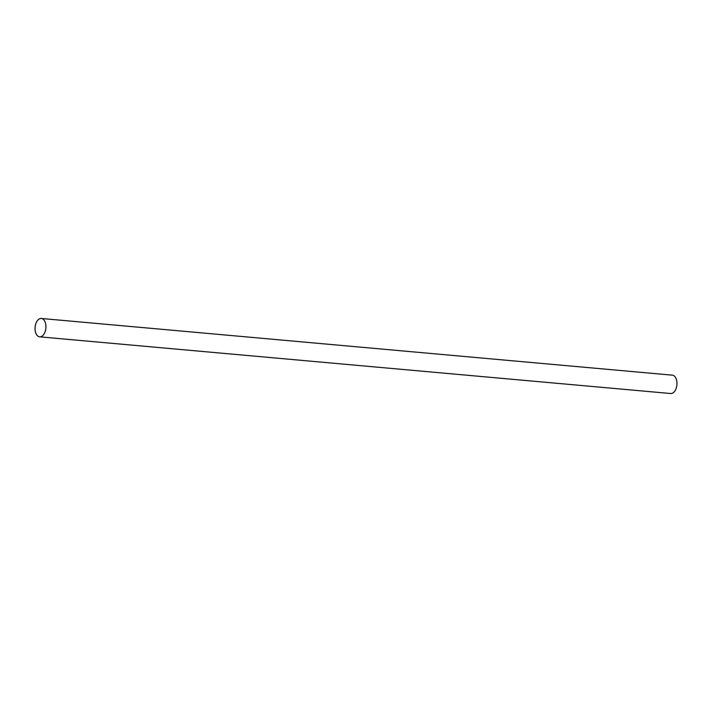 <?xml version="1.0" encoding="UTF-8"?>
<svg xmlns="http://www.w3.org/2000/svg" width="712" height="712" viewBox="0 0 712 712"><rect width="100%" height="100%" fill="white"/><g stroke="black" fill="none" stroke-linecap="round" stroke-linejoin="round"><path stroke-width="1.07" d="M35.725 324.022A9.211 5.411 -84.9 0 0 39.676 336.838A9.211 5.411 -84.9 0 0 45.265 331.294A9.211 5.411 -84.9 0 0 41.323 318.478A9.211 5.411 -84.9 0 0 35.725 324.022M39.676 336.838L670.677 393.522A9.211 5.411 -84.9 0 0 676.275 387.978A9.211 5.411 -84.9 0 0 672.324 375.162L41.323 318.478"/></g></svg>
